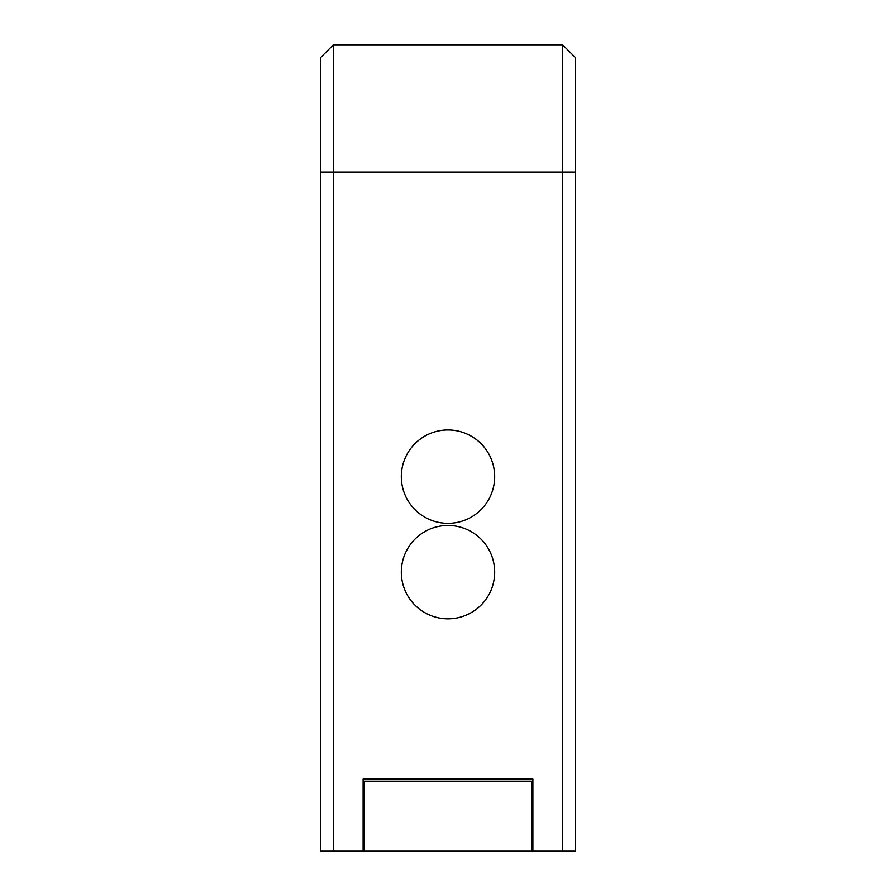 <?xml version="1.0" encoding="UTF-8"?>
<svg xmlns="http://www.w3.org/2000/svg" width="896" height="896" viewBox="0 0 896 896"><rect width="100%" height="100%" fill="white"/><g stroke="black" fill="none" stroke-linecap="round" stroke-linejoin="round"><path stroke-width="1.34" d="M562.598 851.2L575.322 851.2L575.322 57.534L575.322 172.122L562.598 172.122L562.598 851.2L532.885 851.2L532.885 779.05L363.115 779.05L363.115 851.2L333.402 851.2L333.402 172.122L320.678 172.122L320.678 851.2L333.402 851.2M320.678 172.122L320.678 57.534L333.402 44.8L333.402 172.122L562.598 172.122L562.598 44.8L575.322 57.534M333.402 44.8L562.598 44.8M401.318 476.65A46.682 46.682 0 0 0 448 523.331A46.682 46.682 0 0 0 494.682 476.65A46.682 46.682 0 0 0 448 429.957A46.682 46.682 0 0 0 401.318 476.65M401.318 572.141A46.682 46.682 0 0 0 448 618.834A46.682 46.682 0 0 0 494.682 572.141A46.682 46.682 0 0 0 448 525.459A46.682 46.682 0 0 0 401.318 572.141M364.179 851.2L531.821 851.2L531.821 781.166L364.179 781.166L364.179 851.2"/></g></svg>
